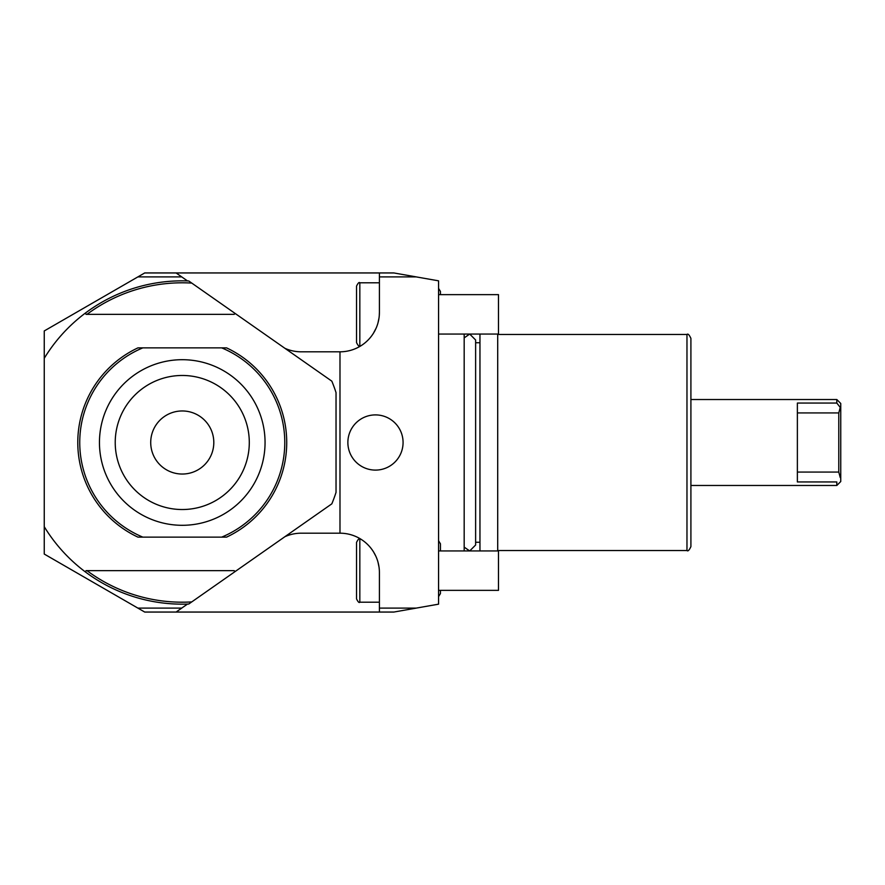 <?xml version="1.0" encoding="UTF-8"?>
<svg xmlns="http://www.w3.org/2000/svg" width="885" height="885" viewBox="0 0 885 885"><rect width="100%" height="100%" fill="white"/><g stroke="black" fill="none" stroke-linecap="round" stroke-linejoin="round"><path stroke-width="1.33" d="M187.476 280.921L181.724 276.894L137.883 276.894L44.25 330.946L44.25 358.303A161.667 161.667 0 0 1 85.579 312.925L86.044 314.352L86.973 314.352L86.044 314.352M234.359 312.914A0.785 0.785 0 0 1 233.905 314.352L86.973 314.352A159.698 159.698 0 0 1 191.768 283.089L331.842 381.169A161.667 161.667 0 0 1 336.034 392.619L336.034 492.381A161.667 161.667 0 0 1 331.842 503.83L188.726 604.035A161.667 161.667 0 0 1 44.25 526.697L44.25 554.054L137.883 608.106L181.724 608.106L187.476 604.079L176.093 612.055L144.709 612.055L137.883 608.106M284.904 348.303A39.427 39.427 0 0 0 301.154 351.81L339.984 351.81L339.984 533.19A39.427 39.427 0 0 1 379.411 572.617L379.411 612.055L176.093 612.055M284.904 536.697A39.427 39.427 0 0 1 301.154 533.19L339.984 533.19A39.427 39.427 0 0 1 360.837 539.153L360.837 539.153M181.724 276.894L176.093 272.945L144.709 272.945L137.883 276.894M378.824 319.131A39.427 39.427 0 0 0 379.012 317.947L378.725 319.673M378.526 320.68L378.183 322.14M378.172 322.195L378.326 321.554A39.427 39.427 0 0 1 378.017 322.76L379.012 317.947M375.074 330.359L374.665 331.145M360.837 345.847L360.837 345.847A39.427 39.427 0 0 1 339.984 351.81A39.427 39.427 0 0 0 379.411 312.383L379.411 276.894L416.193 276.894L438.562 280.833L438.562 604.167L393.836 612.055L379.411 612.055M360.77 345.88L359.83 345.891L359.83 282.802L379.411 282.802M416.193 276.894L393.836 272.945L176.093 272.945M416.193 608.106L379.411 608.106M379.366 570.648A39.427 39.427 0 0 0 360.936 539.219L361.08 539.308M379.278 569.453L379.167 568.247M379.012 567.053L378.017 562.24M377.862 561.665L377.674 561.035M375.594 555.692L375.893 556.333M375.848 556.234L373.625 552.063M373.304 551.543L372.552 550.404L373.304 551.543M361.025 539.275L359.83 539.109C359.177 538.191 358.082 539.286 356.544 542.394L356.544 556.853M378.083 562.495L378.326 563.446M378.194 562.893L378.891 566.245M379.167 316.753A39.427 39.427 0 0 0 379.278 315.547L379.411 312.383M373.304 333.457L372.552 334.596A39.427 39.427 0 0 0 377.862 323.335L377.674 323.965M377.276 325.171L376.844 326.377L377.276 325.171M373.359 333.368L376.125 328.147M375.848 328.766L374.432 331.554M373.702 332.815L372.972 333.977M372.165 335.161L371.523 336.034L372.165 335.161M369.233 338.822L369.786 338.203M367.64 340.482L368.359 339.763M366.744 341.333A39.427 39.427 0 0 0 372.275 334.995M379.411 276.894L379.411 272.945M359.83 345.891C359.177 346.809 358.082 345.714 356.544 342.606L356.544 286.087C358.06 283.012 359.155 281.917 359.83 282.802M356.544 314.352L356.544 328.147M375.472 414.899A27.601 27.601 0 0 1 403.073 442.5A27.601 27.601 0 0 1 375.472 470.101A27.601 27.601 0 0 1 347.871 442.5A27.601 27.601 0 0 1 375.472 414.899M359.83 539.109L359.83 602.198C359.155 603.083 358.06 601.988 356.544 598.913L356.544 542.394M356.544 570.648L356.544 584.454M374.377 553.346L375.041 554.585M464.183 550.935L464.183 334.065M479.958 550.935L479.958 334.065M497.702 550.935L497.702 334.065M686.97 550.536L686.97 334.464C687.922 333.446 689.238 334.762 690.908 338.402L690.908 546.598C689.238 550.238 687.922 551.554 686.97 550.536L497.702 550.536M690.908 399.522L836.812 399.522L836.812 403.051L840.252 407.421L836.812 403.051L797.374 403.051L797.374 481.949L836.812 481.949L836.812 485.478L690.908 485.478M797.374 412.93L838.781 412.93L840.252 407.421L840.75 407.731L840.75 403.46L836.812 399.522M840.75 407.731L840.75 477.269L840.252 477.579L838.781 472.07L838.781 412.93M840.75 477.269L840.75 481.54L836.812 485.478M797.374 472.07L838.781 472.07M438.562 550.935L498.487 550.935L498.487 590.361L438.562 590.361M438.562 294.639L498.487 294.639L498.487 334.065L438.562 334.065M234.359 572.086A0.785 0.785 0 0 0 233.905 570.648L86.973 570.648A159.698 159.698 0 0 0 191.768 601.911M86.044 570.648L86.973 570.648L86.044 570.648L85.579 572.075A0.785 0.785 0 0 1 85.469 571.975M44.25 526.697L44.25 358.303M85.469 313.024A0.785 0.785 0 0 1 85.579 312.925A161.667 161.667 0 0 1 188.726 280.965L191.768 283.089M221.692 537.129L226.56 537.129A104.496 104.496 0 0 0 226.56 347.871L221.692 347.871A102.516 102.516 0 0 1 221.692 537.129L137.949 537.129A104.496 104.496 0 0 1 137.949 347.871L142.828 347.871A102.516 102.516 0 0 0 142.828 537.129M142.828 347.871L221.692 347.871M265.058 442.5A82.803 82.803 0 0 1 182.255 525.303A82.803 82.803 0 0 1 99.452 442.5A82.803 82.803 0 0 1 182.255 359.697A82.803 82.803 0 0 1 265.058 442.5M249.293 442.5A67.028 67.028 0 0 0 182.255 375.472A67.028 67.028 0 0 0 115.227 442.5A67.028 67.028 0 0 0 182.255 509.528A67.028 67.028 0 0 0 249.293 442.5M213.805 442.5A31.539 31.539 0 0 1 182.255 474.039A31.539 31.539 0 0 1 150.715 442.5A31.539 31.539 0 0 1 182.255 410.961A31.539 31.539 0 0 1 213.805 442.5M359.83 602.198L379.411 602.198M464.183 547.14L469.703 550.935L475.621 545.016L475.621 339.984L469.714 334.065L464.183 337.86M479.958 342.738L475.621 342.738L475.621 339.984M479.958 542.262L475.621 542.262M686.97 334.464L497.702 334.464M438.562 288.366L440.453 291.486L440.453 294.639M438.562 596.634L440.453 593.514L440.453 590.361L440.453 593.514M438.562 540.724L440.453 543.832L440.453 550.935L440.453 543.832"/></g></svg>
